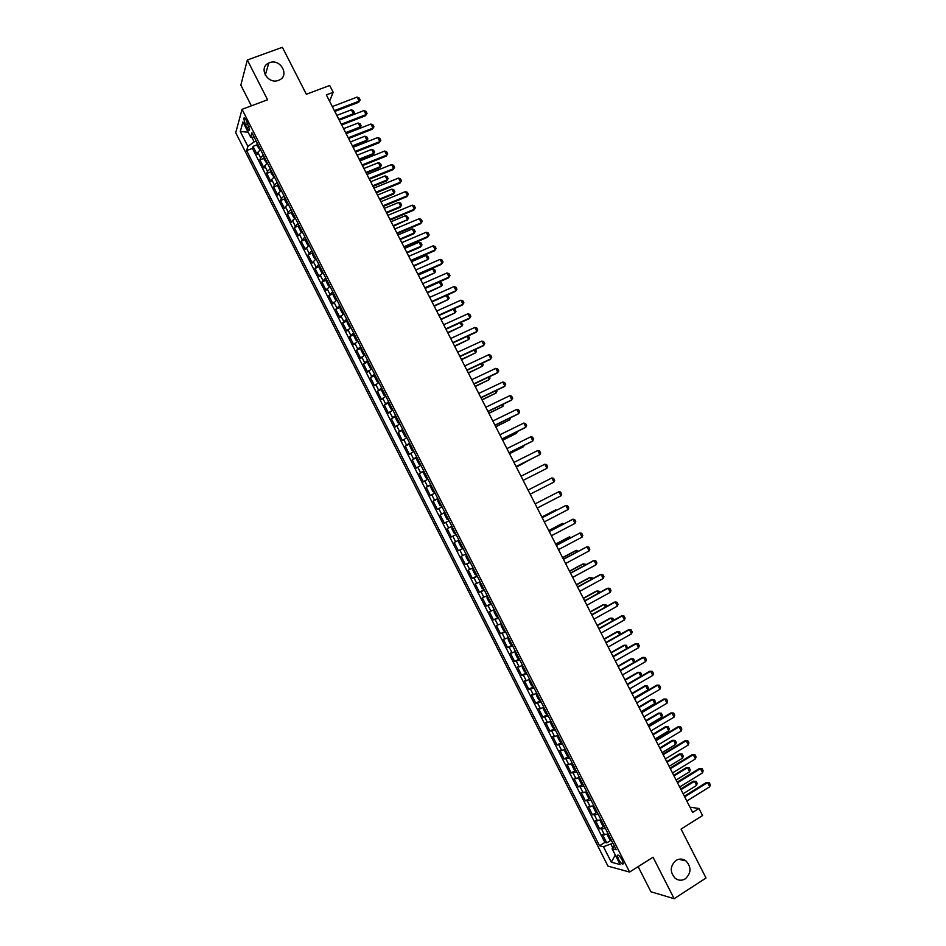 <?xml version="1.0" encoding="UTF-8"?>
<svg xmlns="http://www.w3.org/2000/svg" width="946" height="946" viewBox="0 0 946 946"><rect width="100%" height="100%" fill="white"/><g stroke="black" fill="none" stroke-linecap="round" stroke-linejoin="round"><path stroke-width="1.42" d="M675.964 860.446C679.382 858.471 682.705 858.625 685.956 860.919C691.526 867.127 691.313 873.099 685.33 878.822C681.841 880.844 678.448 880.667 675.148 878.255C669.733 871.976 670.005 866.039 675.964 860.446M269.563 62.696C280.631 58.155 290.15 76.047 278.869 80.197L278.55 80.327C267.742 84.868 257.998 67.521 268.806 63.015L269.563 62.696M622.196 860.068C619.772 855.929 618.14 854.38 617.3 855.444L618.4 859.098C620.812 863.249 622.444 864.786 623.296 863.733L622.196 860.068M638.148 866.642L650.931 891.782L674.143 898.7L706.023 878.006L681.073 829.086L702.559 815.547L698.94 808.463L689.977 807.198M235.72 132.759L607.994 866.146L629.587 872.058L242.046 109.322L235.72 132.759M242.046 109.322L267.576 99.779L247.332 59.988L240.84 85.128L251.376 105.834M247.332 59.988L282.381 47.3L306.338 94.269L329.693 85.483L333.181 92.306L326.346 94.896L692.638 812.413L698.94 808.463M260.54 149.634L257.832 152.33L257.135 154.494L253.02 146.382L257.158 144.785M263.307 155.085L260.588 157.757L259.89 159.898L264.04 158.289M259.89 159.898L264.005 168.021L264.726 165.905L267.458 163.256M274.375 176.878L271.632 179.492L270.887 181.561L266.76 173.437L270.923 171.794M281.305 190.513L278.538 193.09L277.769 195.101L273.642 186.977L277.817 185.321M288.187 204.182L285.444 206.701L284.651 208.664L280.524 200.528L284.711 198.837M295.176 217.817L291.545 222.227L287.407 214.092L291.616 212.377M302.117 231.474L298.439 235.802L294.301 227.655L298.534 225.928M309.058 245.156L305.333 249.389L301.195 241.242L305.44 239.48M316.011 258.837L312.239 262.988L308.1 254.829L312.357 253.043M319.417 265.53L319.405 268.108L321.486 272.2L322.964 272.507L319.157 276.599L315.006 268.428L319.287 266.618M329.929 286.236L326.063 290.209L321.924 282.038L326.216 280.205M336.894 299.941L332.992 303.832L328.83 295.66L333.158 293.792M343.871 313.67L339.91 317.466L335.759 309.283L340.099 307.391M350.848 327.399L346.839 331.112L342.689 322.929L347.052 321.001M357.825 341.139L353.78 344.77L349.618 336.575L354.005 334.624M364.813 354.904L360.722 358.428L356.547 350.233L360.958 348.246M371.813 368.656L367.663 372.097L363.489 363.903L367.923 361.88M378.802 382.432L374.604 385.791L370.442 377.572L374.9 375.527M385.802 396.22L381.569 399.484L377.395 391.266L381.877 389.184L381.936 391.195L384.029 395.31L385.601 395.795M392.815 410.008L388.522 413.177L384.348 404.959L388.924 402.819M399.827 423.808L395.487 426.894L391.313 418.664L396.067 416.417M406.839 437.62L402.452 440.611L398.278 432.381L403.031 430.111M413.863 451.443L409.429 454.352L405.243 446.11L409.996 443.828M420.899 465.278L416.406 468.093L412.22 459.839L416.961 457.545M427.923 479.114L423.394 481.845L419.208 473.591L423.938 471.274M434.959 492.972L430.383 495.598L426.197 487.344L430.915 485.002M442.007 506.831L437.383 509.374L433.185 501.108L437.903 498.755M449.054 520.702L444.384 523.15L440.174 514.884L444.892 512.507M456.102 534.585L451.384 536.95L447.174 528.672L451.881 526.283L448.605 527.927L445.803 522.393M451.384 536.95L456.078 534.537M458.928 540.142L454.186 542.472L458.396 550.749L463.091 548.325M465.988 554.037L461.199 556.272L465.408 564.561L470.091 562.113M473.059 567.943L468.211 570.083L472.421 578.384L477.103 575.925M480.119 581.861L475.235 583.907L479.456 592.208L484.127 589.736M487.202 595.791L482.259 597.742L486.481 606.055L491.14 603.56M494.273 609.721L489.295 611.589L493.516 619.902L498.175 617.383M501.368 623.674L496.331 625.448L500.552 633.761L505.199 631.23M508.451 637.628L503.367 639.307L507.6 647.632L512.247 645.077L510.32 643.907L508.203 639.744L508.7 638.101M515.546 651.593L510.414 653.189L514.648 661.514L519.047 659.078M522.653 665.57L517.474 667.072L521.707 675.409L526.047 672.973M529.76 679.559L524.522 680.966L528.767 689.303L533.071 686.879M536.867 693.548L531.593 694.872L535.826 703.209L540.095 700.785M543.985 707.561L538.652 708.779L542.898 717.139L547.131 714.703M551.104 721.573L545.724 722.709L549.969 731.069L554.167 728.633M558.235 735.61L552.807 736.638L557.052 745.01L561.215 742.575M565.365 749.646L559.89 750.58L564.135 758.952L568.262 756.528M572.496 763.694L566.973 764.545L571.23 772.917L575.322 770.482M579.638 777.742L574.068 778.511L578.325 786.883L582.381 784.447M586.875 791.968L581.163 792.476L585.432 800.872L589.453 798.436M593.946 805.897L588.27 806.465L592.527 814.861L596.536 812.425M601.1 819.981L595.377 820.454L599.646 828.862L603.619 826.414M245.345 124.612L246.882 127.651C248.254 130.158 249.176 130.926 249.649 129.957L246.468 120.639C245.097 118.132 244.174 117.363 243.713 118.333L245.345 124.612L247.97 123.607M614.285 845.925L612.121 848.775L616.224 849.745L251.943 132.736L250.643 137.123L254.308 137.371M612.121 848.775L620.138 864.538L611.317 862.196L603.442 846.694L599.528 845.759L246.622 150.603L247.876 146.417L240.284 131.482L242.933 121.939L250.643 137.123M253.02 146.382L252.405 148.38L604.884 842.437L606.764 842.874L610.702 840.426M608.266 834.076L602.484 834.467L606.764 842.874M605.393 828.436L599.646 828.862M598.239 814.34L592.527 814.861M591.084 800.257L585.432 800.872M583.93 786.185L578.325 786.883M576.788 772.125L571.23 772.917M569.646 758.065L564.135 758.952M562.515 744.029L557.052 745.01M555.385 729.993L549.969 731.069M548.254 715.968L542.898 717.139M541.136 701.956L535.826 703.209M534.017 687.955L528.767 689.303M526.91 673.954L521.707 675.409M519.815 659.977L514.648 661.514M512.708 646L507.6 647.632M505.613 632.046L500.552 633.761M498.53 618.093L493.516 619.902M491.447 604.151L486.481 606.055M484.364 590.209L479.456 592.208M477.292 576.291L472.421 578.384M470.233 562.385L465.408 564.561M463.162 548.479L458.396 550.749M447.174 528.672L448.605 527.927M440.174 514.884L444.821 512.377M433.185 501.108L437.785 498.518M426.197 487.344L430.737 484.659M419.208 473.591L423.702 470.812M412.22 459.839L416.678 456.977M405.243 446.11L409.653 443.154M398.278 432.381L402.629 429.33M391.313 418.664L395.617 415.531M384.348 404.959L388.605 401.731M377.395 391.266L381.605 387.943M370.442 377.572L374.604 374.167M363.489 363.903L367.616 360.402M356.547 350.233L360.627 346.65M349.618 336.575L353.638 332.897M342.689 322.929L346.662 319.157M335.759 309.283L339.685 305.44M328.83 295.66L332.72 291.711M321.924 282.038L325.755 278.006M315.006 268.428L318.79 264.312M308.1 254.829L311.837 250.619M301.195 241.242L304.896 236.949M294.301 227.655L297.943 223.28M287.407 214.092L288.211 212.152L291.013 209.622M280.524 200.528L281.305 198.542L284.072 195.976M273.642 186.977L274.387 184.931L277.143 182.33M266.76 173.437L267.481 171.344L270.225 168.707M251.79 137.194L254.155 141.865L247.876 146.417M256.189 141.084L254.155 141.865M674.143 898.7L653.036 857.218L629.587 872.058M329.563 101.187L333.181 92.306M612.724 842.862L610.844 844.033L612.795 847.888M252.405 148.38L246.622 150.603M604.884 842.437L599.528 845.759M603.442 846.694L610.844 844.033M248.159 132.227L240.284 131.482M611.317 862.196L615.29 854.995M332.306 106.567L357.091 97.095L359.125 97.923L360.166 99.945L358.629 102.298L334.801 111.439M357.091 97.095L359.161 101.139L334.387 110.635M360.166 99.945L358.629 102.298M260.032 149.988L257.277 145.814L257.135 142.941M258.495 145.613L259.228 147.056M351.38 109.807L353.378 110.611L354.395 112.586L352.929 114.844L353.402 113.768L351.38 109.807L336.823 115.412M338.857 119.385L353.402 113.768L354.395 112.586M339.236 120.13L363.985 110.564L366.007 111.38L367.048 113.402L365.511 115.743L341.707 124.978M363.985 110.564L366.055 114.608L341.317 124.198M367.048 113.402L365.511 115.743M346.165 133.705L370.879 124.044L372.901 124.848L373.93 126.87L372.393 129.2L348.625 138.53M370.879 124.044L372.949 128.1L348.246 137.785M373.93 126.87L372.393 129.2M353.095 147.292L377.773 137.537L379.784 138.329L380.824 140.351L379.275 142.669L355.542 152.081M377.773 137.537L379.843 141.593L355.176 151.372M380.824 140.351L379.275 142.669M360.036 160.879L384.679 151.041L386.678 151.809L387.718 153.831L386.169 156.149L362.472 165.656M384.679 151.041L386.748 155.097L362.117 164.959M387.718 153.831L386.169 156.149M266.985 163.563L264.171 159.366L264.04 156.528M265.388 159.2L266.133 160.643M346 133.386L359.634 128.065L360.154 126.977L358.132 123.004L343.587 128.668M358.132 123.004L360.119 123.796L361.135 125.771L359.634 128.065M345.621 132.641L360.154 126.977L361.135 125.771M273.95 177.162L271.053 172.929L270.934 170.114M272.294 172.787L273.039 174.241M352.763 146.63L366.374 141.25L366.906 140.185L364.884 136.224L350.363 141.935M364.884 136.224L366.871 136.993L367.876 138.967L366.374 141.25M352.397 145.909L366.906 140.185L367.876 138.967M280.915 190.773L280.016 190.572L277.947 186.492L277.852 183.713M279.212 186.397L279.945 187.852M359.515 159.874L373.114 154.446L373.658 153.406L371.636 149.444L357.139 155.203M371.636 149.444L373.611 150.189L374.628 152.176L373.114 154.446M359.173 159.188L373.658 153.406L374.628 152.176M287.88 204.383L286.91 204.147L284.841 200.079L284.77 197.336M286.13 200.008L286.863 201.463M366.291 173.13L379.866 167.655L380.422 166.638L378.4 162.665L363.914 168.483M378.4 162.665L380.363 163.41L381.38 165.384L379.866 167.655M365.948 172.468L380.422 166.638L381.38 165.384M366.977 174.49L391.585 164.557L393.583 165.302L394.612 167.324L393.063 169.641L369.401 179.232M391.585 164.557L393.654 168.613L369.07 178.569M394.612 167.324L393.063 169.641M294.856 218.018L293.816 217.746L291.746 213.666L291.687 210.946M293.047 213.63L293.792 215.085M373.067 186.397L386.618 180.875L387.186 179.882L385.164 175.909L370.702 181.774M385.164 175.909L387.127 176.63L388.132 178.617L386.618 180.875M372.736 185.771L387.186 179.882L388.132 178.617M373.93 188.1L398.503 178.073L400.489 178.806L401.518 180.828L399.969 183.146L376.342 192.818M398.503 178.073L400.572 182.129L376.011 192.18M401.518 180.828L399.969 183.146M298.439 224.923L301.845 231.64L300.733 231.344L298.652 227.265L298.617 224.58M299.977 227.265L300.71 228.719M379.843 199.677L393.382 194.096L393.962 193.138L391.928 189.153L377.489 195.077M391.928 189.153L393.879 189.862L394.896 191.849L393.382 194.096M379.535 199.074L393.962 193.138L394.896 191.849M380.883 201.723L405.42 191.6L407.395 192.322L408.435 194.344L406.875 196.65L383.284 206.417M405.42 191.6L407.49 195.668L382.976 205.814M408.435 194.344L406.875 196.65M305.546 238.226L305.57 240.863L307.639 244.955L309.011 245.049M308.786 245.31L305.357 238.558M306.906 240.911L307.651 242.365M386.618 212.956L400.134 207.34L400.737 206.394L398.704 202.409L384.289 208.392M398.704 202.409L400.655 203.106L401.66 205.093L400.134 207.34M386.323 212.389L400.737 206.394L401.66 205.093M387.848 215.357L412.338 205.14L414.313 205.838L415.353 207.872L413.78 210.166L390.225 220.016M412.338 205.14L414.419 209.208L389.929 219.448M415.353 207.872L413.78 210.166M312.476 251.873L312.487 254.486L314.557 258.577L315.952 258.707M312.286 252.204L315.905 258.908M313.836 254.557L314.58 256.023M393.406 226.26L407.513 219.661L405.479 215.676L391.088 221.707M405.479 215.676L407.419 216.35L408.435 218.349L406.91 220.584M393.134 225.704L407.513 219.661L408.435 218.349M394.801 228.991L419.267 218.692L421.23 219.377L422.271 221.411L420.698 223.694L397.178 233.638M419.267 218.692L421.348 222.759L396.894 233.094M320.777 268.226L321.522 269.681M400.205 239.563L413.674 233.839L414.301 232.941L412.267 228.956L397.888 235.034M412.267 228.956L414.194 229.618L415.211 231.604L414.301 232.941L399.933 239.042M401.778 242.649L426.197 232.255L428.16 232.917L429.188 234.951L427.616 237.233L404.131 247.261M426.197 232.255L428.278 236.323L403.871 246.74M326.358 279.2L326.335 281.742L328.416 285.846L329.835 286.047M326.169 279.519L329.906 286.177M327.73 281.896L328.475 283.351M406.993 252.878L420.462 247.095L421.088 246.232L419.054 242.235L404.699 248.372M419.054 242.235L420.982 242.886L421.999 244.872L421.088 246.232L406.745 252.381M408.755 256.307L433.138 245.818L435.089 246.468L436.118 248.502L434.545 250.773L411.096 260.895M433.138 245.818L435.219 249.886L410.848 260.41M333.311 292.882L333.264 295.389L335.345 299.492L336.788 299.728M334.683 295.578L335.428 297.044M413.804 266.193L427.888 259.523L425.842 255.538L411.51 261.723M425.842 255.538L427.758 256.165L428.786 258.152L427.888 259.523L413.556 265.731M415.732 269.977L440.079 259.393L442.019 260.032L443.059 262.066L441.475 264.324L418.061 274.541M440.079 259.393L442.16 263.473L417.825 274.08M340.264 306.575L340.205 309.046L342.286 313.15L343.753 313.422M340.063 306.871L343.812 313.54M341.636 309.271L342.381 310.737M420.603 279.531L434.687 272.826L432.641 268.841L418.333 275.085M432.641 268.841L434.557 269.444L435.574 271.443L434.687 272.826L420.379 279.094M347.229 320.28L347.147 322.716L349.228 326.819L350.706 327.127M348.601 322.964L349.346 324.431M427.415 292.87L441.486 286.141L439.441 282.144L425.156 288.447M439.441 282.144L441.344 282.748L442.361 284.746L441.486 286.141L427.202 292.456M354.194 333.985L354.1 336.386L356.181 340.501L357.683 340.844M355.566 336.681L356.311 338.148M446.311 295.495L448.144 296.051L449.173 298.049L448.298 299.468L446.276 295.507M434.226 306.22L448.298 299.468L434.037 305.842M422.708 283.658L447.02 272.98L448.96 273.607L450 275.641L448.404 277.899L425.026 288.199M447.02 272.98L449.102 277.06L424.813 287.761M429.697 297.351L453.974 286.579L455.901 287.182L456.942 289.216L455.345 291.463L432.003 301.857M453.974 286.579L456.067 290.659L431.802 301.455M436.697 311.045L460.927 300.189L462.854 300.769L463.895 302.815L462.298 305.05L438.991 315.538M460.927 300.189L463.02 304.269L438.79 315.16M361.159 347.702L361.041 350.079L363.134 354.182L364.648 354.573M362.531 350.398L363.276 351.865M453.595 308.964L454.955 309.366L455.972 311.364L455.109 312.807L453.229 309.129M441.049 319.582L455.109 312.807L440.871 319.228M443.698 324.762L467.892 313.8L469.807 314.379L470.848 316.413L469.24 318.648L445.968 329.22M467.892 313.8L469.985 317.891L445.791 328.877M368.136 361.431L368.006 363.772L370.087 367.888L371.624 368.301M369.508 364.139L370.253 365.605M460.891 322.444L462.783 324.691L461.92 326.145L460.194 322.763M447.872 332.945L461.92 326.145L447.706 332.625M450.698 338.479L474.857 327.434L476.76 327.978L477.813 330.024L476.193 332.247L452.968 342.913M474.857 327.434L476.95 331.514L452.803 342.594M375.113 375.172L374.971 377.478L377.052 381.593L378.613 382.042M376.484 377.88L377.241 379.346M468.199 335.925L469.594 338.029L468.743 339.496L467.158 336.398M454.707 346.331L468.743 339.496L454.553 346.023M457.71 352.208L481.833 341.068L483.725 341.601L484.778 343.646L483.158 345.869L459.957 356.618M481.833 341.068L483.926 345.16L459.815 356.335M385.341 395.984L382.101 388.924M383.473 391.62L384.218 393.098M475.436 349.441L476.417 351.368L475.578 352.858L474.135 350.044M461.542 359.716L475.578 352.858L461.4 359.445M464.723 365.948L488.81 354.715L490.69 355.235L491.743 357.281L490.123 359.492L466.957 370.335M488.81 354.715L490.903 358.806L466.827 370.075M389.09 402.677L388.901 404.912L390.994 409.039L392.59 409.559M388.865 402.925L392.625 409.63M390.462 405.385L391.218 406.863M482.413 363.098L483.24 364.73L482.401 366.232L481.112 363.702M468.376 373.114L482.401 366.232L468.258 372.866M471.747 379.701L495.787 368.361L497.667 368.869L498.719 370.915L497.088 373.114L473.97 384.052M495.787 368.361L497.88 372.464L473.851 383.828M396.09 416.453L395.877 418.652L397.97 422.767L399.59 423.335M395.854 416.689L399.614 423.394M397.462 419.161L398.207 420.627M489.389 376.756L490.063 378.093L489.248 379.618L488.101 377.371M475.223 386.524L489.248 379.618L475.117 386.299M478.771 393.453L502.775 382.03L504.644 382.515L505.696 384.573L504.064 386.76L480.982 397.793M502.775 382.03L504.868 386.134L480.875 397.592M403.091 430.229L402.866 432.393L404.959 436.52L406.591 437.123M404.462 432.937L405.207 434.415M496.378 390.438L496.898 391.467L496.082 393.004L495.089 391.053M482.07 399.933L496.082 393.004L481.975 399.744M485.795 407.229L509.764 395.7L511.632 396.173L512.685 398.231L511.041 400.418L487.994 411.534M509.764 395.7L511.869 399.815L487.911 411.356M410.091 444.017L409.855 446.145L411.948 450.272L413.603 450.911M409.855 444.242L413.615 450.958M411.475 446.725L412.22 448.203M503.367 404.119L502.929 406.402L502.078 404.734M488.928 413.367L502.929 406.402L488.846 413.201M492.831 421.005L516.764 409.393L518.621 409.843L519.673 411.9L518.03 414.076L495.018 425.286M516.764 409.393L518.869 413.497L494.935 425.144M499.866 434.793L523.765 423.087L525.609 423.524L526.662 425.57L525.018 427.746L502.042 439.05M523.765 423.087L525.87 427.19L501.983 438.932M506.914 448.593L530.777 436.792L532.61 437.206L533.662 439.263L532.019 441.427L509.066 452.815M530.777 436.792L532.87 440.895L509.031 452.732M417.103 457.817L416.843 459.91L418.948 464.048L420.615 464.723M418.487 460.525L419.232 462.003M510.367 417.813L509.788 419.811L509.078 418.439M495.787 426.8L509.788 419.811L495.716 426.67M427.379 478.688L425.937 477.825L423.843 473.686L423.867 471.829L427.344 478.664M425.499 474.336L426.244 475.814M517.367 431.506L516.634 433.233L516.078 432.145M502.645 440.245L516.634 433.233L502.598 440.138M431.14 485.44L430.844 487.474L432.949 491.601L434.652 492.358M432.523 488.16L433.268 489.638M509.516 453.69L522.677 447.162L523.493 446.654L523.091 445.862M509.48 453.619L523.493 446.654L524.143 445.341M513.962 462.405L537.789 450.497L539.622 450.911L540.663 452.968L539.894 454.612L516.102 466.603M537.789 450.497L539.894 454.612L516.078 466.544M438.164 499.263L437.844 501.262L439.949 505.401L441.676 506.181M439.547 501.983L440.292 503.461M516.386 467.158L530.103 459.59M516.362 467.111L530.765 459.259M544.801 464.226L546.622 464.616L547.675 466.674L546.906 468.341L523.15 480.391L546.906 468.341L544.801 464.226L521.021 476.228M445.199 513.11L444.857 515.062L446.961 519.212L448.711 520.028M446.571 515.83L447.328 517.308M528.081 490.052L551.825 477.955L553.635 478.333L554.687 480.391L553.93 482.082L530.198 494.202M553.93 482.082L551.825 477.955M452.223 526.957L451.881 528.873L453.985 533.024L455.747 533.887M453.607 529.677L454.364 531.155M560.954 495.822L558.85 491.707L535.129 503.863L558.85 491.707L560.659 492.062L561.711 494.119L560.954 495.822L537.257 508.049M459.011 540.935L458.905 542.697L461.009 546.847L462.795 547.746M460.655 543.536L461.412 545.014M542.212 517.734L565.885 505.46L567.683 505.791L568.735 507.86L567.99 509.587L544.328 521.896M567.99 509.587L565.885 505.46L542.188 517.687M549.283 531.593L572.921 519.212L574.707 519.543L575.759 521.601L575.026 523.351L551.412 535.755M575.026 523.351L572.921 519.212L549.248 531.51M556.366 545.464L579.957 532.988L581.743 533.296L582.795 535.365L582.074 537.127L558.495 549.626M582.074 537.127L579.957 532.988L556.307 545.345M469.535 561.711L466.319 554.675L465.929 556.532L468.034 560.682L469.843 561.617M467.702 557.407L468.459 558.885M556.094 510.462L555.81 509.894L541.892 517.107M556.839 510.083L554.924 510.284L541.857 517.06M473.095 568.676L472.965 570.379L475.069 574.529L476.89 575.499M476.583 575.582L473.095 568.712M474.75 571.289L475.507 572.768M563.142 524.226L562.693 523.375L548.798 530.647M564.254 523.646L561.794 523.729L548.763 530.564M480.402 582.417L480 584.226L482.105 588.388L483.95 589.393M481.81 585.172L482.566 586.662M570.178 538.014L569.587 536.855L555.716 544.187M571.443 537.34L568.676 537.198L555.657 544.08M563.449 559.346L587.005 546.776L588.779 547.06L589.843 549.129L589.122 550.915L565.578 563.509M589.122 550.915L587.005 546.776L563.378 559.204M487.202 596.441L487.036 598.097L489.153 602.259L491.009 603.3M488.869 599.078L489.626 600.568M577.226 551.802L576.492 550.359L562.634 557.75M578.491 551.128L575.558 550.678L562.563 557.608M570.544 573.229L594.053 560.564L595.826 560.836L596.879 562.905L596.169 564.703L572.673 577.403M596.169 564.703L594.053 560.564L593.083 560.872L570.45 573.063M494.273 610.347L494.084 611.967L496.201 616.13L498.081 617.206M495.941 612.984L496.697 614.474M584.285 565.613L583.386 563.863L569.563 571.313M585.539 564.928L585.136 564.135L582.452 564.159L569.468 571.148M577.639 587.135L601.112 574.364L602.874 574.624L603.938 576.693L603.229 578.514L579.768 591.309M603.229 578.514L601.112 574.364L600.119 574.648L577.533 586.922M501.593 624.112L501.144 625.85L503.26 630.012L505.152 631.136M503.012 626.902L503.769 628.392M591.333 579.425L590.292 577.391L576.492 584.888M592.598 578.739L592.03 577.639L589.346 577.651L576.386 584.687M584.734 601.041L608.172 588.176L609.933 588.424L610.986 590.493L610.3 592.326L586.875 605.215M610.3 592.326L608.172 588.176L607.166 588.436L584.616 600.805M508.664 638.042L511.904 645.113M510.083 640.832L510.84 642.322M598.404 593.248L597.21 590.919L583.422 598.463M599.658 592.551L598.936 591.144L596.24 591.155L583.304 598.239M591.841 614.959L615.243 601.999L616.993 602.224L618.045 604.293L617.36 606.15L593.982 619.133M617.36 606.15L615.243 601.999L614.226 602.224L591.711 614.699M515.736 651.971L515.263 653.651L517.379 657.813L519.319 659.007M518.987 659.043L515.475 652.149M517.166 654.774L517.923 656.264M605.464 607.072L604.127 604.459L590.363 612.062M606.729 606.374L605.854 604.671L603.146 604.671L590.233 611.802M598.96 628.889L622.314 615.834L624.053 616.035L625.117 618.116L624.443 619.985L601.088 633.075M624.443 619.985L622.314 615.834L621.286 616.035L598.806 628.593M522.819 665.913L522.334 667.557L524.451 671.731L526.402 672.961M526.071 672.996L522.559 666.09M524.261 668.727L525.018 670.217M612.535 620.919L611.045 617.998L597.304 625.661M613.8 620.221L612.76 618.199L610.064 618.187L597.163 625.377M606.067 642.831L629.397 629.681L631.124 629.859L632.176 631.94L631.514 633.832L608.207 647.017M631.514 633.832L629.397 629.681L628.345 629.847L605.901 642.5M529.914 679.855L529.405 681.487L531.522 685.661L533.497 686.926M531.345 682.693L532.101 684.183M619.618 634.766L617.975 631.561L604.258 639.271M620.552 634.246L619.677 631.739L616.969 631.727L604.092 638.964M613.185 656.772L636.481 643.528L638.195 643.694L639.26 645.775L638.597 647.691L615.326 660.958M638.597 647.691L636.481 643.528L635.416 643.67L613.008 656.418M537.009 693.82L536.477 695.416L538.605 699.591L540.604 700.903M538.44 696.658L539.208 698.148M626.701 648.637L624.904 645.125L611.211 652.894M627.304 648.282L626.607 645.29L623.887 645.267L611.033 652.563M620.316 670.738L643.564 657.387L645.278 657.541L646.331 659.622L645.692 661.55L622.456 674.924M645.692 661.55L643.564 657.387L642.488 657.505L620.115 670.347M544.104 707.785L543.56 709.358L545.688 713.544L547.699 714.88M547.356 714.892L544.151 707.892M545.546 710.635L546.303 712.137M633.785 662.507L631.845 658.7L618.164 666.528M634.08 662.342L634.577 660.887L633.536 658.854L630.816 658.818L617.986 666.161M627.446 684.703L650.659 671.258L652.362 671.4L653.426 673.481L652.787 675.42L629.587 688.901M652.787 675.42L650.659 671.258L649.571 671.353L627.233 684.289M551.199 721.774L550.655 723.312L552.783 727.498L554.817 728.881M554.462 728.881L550.939 721.952M552.653 724.636L553.422 726.126M627.222 684.265L640.868 676.366L638.787 672.287L625.129 680.174M640.868 676.366L641.506 674.451L640.466 672.417L637.746 672.37L624.928 679.772M634.589 698.68L657.754 685.141L659.445 685.259L660.509 687.34L659.882 689.315L636.729 702.878M659.882 689.315L657.754 685.141L656.654 685.211L634.352 698.243M558.317 735.763L557.75 737.277L559.878 741.463L561.924 742.882M559.772 738.637L560.529 740.127M634.198 697.923L647.821 689.965L645.728 685.885L632.105 693.82M647.821 689.965L648.448 688.038L647.407 685.992L644.675 685.945L631.881 693.394M641.731 712.669L664.861 699.035L666.54 699.141L667.604 701.223L666.989 703.209L643.871 716.879M666.989 703.209L664.861 699.035L663.737 699.082L641.483 712.196M565.424 749.764L564.845 751.242L566.973 755.44L569.043 756.895M566.89 752.649L567.647 754.139M641.163 711.581L654.774 703.564L652.681 699.484L639.07 707.478M654.774 703.564L655.389 701.625L654.348 699.579L651.617 699.52L638.846 707.029M648.873 726.67L671.967 712.941L673.647 713.024L674.711 715.105L674.096 717.115L651.014 730.88M674.096 717.115L671.967 712.941L670.832 712.953L648.613 726.161M572.543 763.777L571.952 765.231L574.08 769.429L576.173 770.919M574.009 766.674L574.778 768.164M648.152 725.251L661.727 717.186L659.646 713.095L646.059 721.148M661.727 717.186L662.342 715.223L661.301 713.178L658.558 713.118L645.811 720.663M656.027 740.683L679.074 726.847L680.742 726.918L681.818 728.999L681.215 731.022L658.168 744.892M681.215 731.022L679.074 726.847L677.927 726.835L655.755 740.15M579.662 777.789L579.058 779.22L581.187 783.418L583.304 784.955M582.937 784.92L579.732 777.931M581.14 780.698L581.896 782.188M655.129 738.944L668.692 730.809L666.599 726.717L653.036 734.829M668.692 730.809L669.295 728.834L668.254 726.788L665.499 726.705L652.775 734.321M663.181 754.707L686.193 740.765L685.034 740.73L687.86 740.824L688.925 742.906L688.333 744.951L665.334 758.917M662.898 754.139L685.034 740.73M688.333 744.951L686.193 740.765L687.86 740.824M586.544 791.979L586.165 793.233L588.306 797.431L590.434 798.992M588.282 794.746L589.039 796.236M662.129 752.626L675.657 744.443L673.564 740.351L660.024 748.523M672.452 740.316L675.208 740.411L672.452 740.316L659.752 747.979M675.208 740.411L676.26 742.444L675.657 744.443M670.347 768.731L693.312 754.707L692.141 754.636L694.967 754.742L696.043 756.824L695.452 758.881L672.5 772.941M670.04 768.128L692.141 754.636M695.452 758.881L693.312 754.707L694.967 754.742M593.769 805.968L593.284 807.245L595.424 811.443L597.576 813.052M597.198 813.004L593.662 806.051M595.412 808.795L596.169 810.284M669.118 766.331L682.634 758.089L680.541 753.997L667.025 762.216M679.417 753.938L682.172 754.033L679.417 753.938L666.729 761.648M682.172 754.033L683.225 756.079L682.634 758.089M677.513 782.768L700.442 768.649L699.26 768.554L702.086 768.66L703.162 770.754L702.582 772.835L679.666 786.989M677.194 782.141L699.26 768.554M702.582 772.835L700.442 768.649L702.086 768.66M604.34 827.064L600.805 820.099L600.414 821.27L602.555 825.48L604.719 827.111M602.567 822.866L603.323 824.356M676.118 780.048L689.61 771.747L687.517 767.655L674.013 775.933M686.382 767.561L689.137 767.667L686.382 767.561L673.718 775.33M689.137 767.667L690.19 769.713L689.61 771.747M684.679 796.828L707.573 782.602L706.378 782.484L709.216 782.59L710.28 784.683L709.713 786.788L686.831 801.037M684.348 796.165L706.378 782.484M709.713 786.788L707.573 782.602L709.216 782.59M607.935 834.206L607.545 835.294L609.685 839.516L611.873 841.195M609.709 836.938L610.466 838.428M683.118 793.765L696.587 785.417L694.494 781.313L681.025 789.65M693.347 781.195L696.114 781.313L693.347 781.195L680.706 789.023M696.114 781.313L697.167 783.359L696.587 785.417M260.588 157.757L257.832 152.33M604.529 834.904L601.68 829.287M597.387 820.844L594.537 815.227M590.257 806.796L587.407 801.179M583.126 792.76L580.276 787.143M575.996 778.724L573.146 773.119M568.877 764.711L566.027 759.106M561.758 750.698L558.92 745.105M554.652 736.698L551.814 731.104M547.545 722.709L544.707 717.127M540.45 708.731L537.612 703.15M533.355 694.766L530.517 689.185M526.26 680.813L523.422 675.231M519.177 666.859L516.339 661.289M512.093 652.917L509.267 647.348M505.022 638.999L502.196 633.43M497.951 625.081L495.125 619.512M490.891 611.163L488.065 605.606M483.832 597.269L481.006 591.711M476.772 583.386L473.958 577.829M469.724 569.504L466.91 563.958M462.677 555.633L459.862 550.087M455.641 541.774L452.827 536.24M441.581 514.092L438.767 508.558M434.557 500.268L431.743 494.734M427.533 486.445L424.73 480.923M420.521 472.633L417.718 467.111M413.52 458.834L410.718 453.323M406.508 445.046L403.717 439.535M399.508 431.27L396.717 425.759M392.519 417.505L389.728 411.995M385.53 403.741L382.74 398.242M378.542 389.989L375.751 384.502M371.565 376.26L368.774 370.761M364.6 362.531L361.81 357.032M357.623 348.802L354.845 343.315M350.659 335.097L347.88 329.61M343.705 321.392L340.927 315.917M336.752 307.71L333.973 302.235M329.799 294.029L327.02 288.554M322.858 280.359L320.079 274.896M315.917 266.689L313.15 261.238M308.987 253.043L306.208 247.592M302.058 239.397L299.291 233.946M295.128 225.775L292.361 220.323M288.211 212.152L285.444 206.701M281.305 198.542L278.538 193.09M274.387 184.931L271.632 179.492M267.481 171.344L264.726 165.905M249.247 126.752L246.882 127.651M256.981 143.319L260.28 149.811M263.875 156.894L267.198 163.422M270.781 170.481L274.115 177.056M277.686 184.08L281.045 190.69M284.592 197.679L287.974 204.324M291.51 211.301L294.904 217.982M319.228 265.85L322.669 272.614M333.11 293.189L336.551 299.965M347.028 320.564L350.469 327.34M353.981 334.269L357.434 341.057M360.946 347.974L364.399 354.774M367.923 361.703L371.376 368.491M374.9 375.432L378.353 382.231M402.854 430.454L406.319 437.277M416.855 458.03L420.331 464.864M430.891 485.641L434.368 492.476M437.903 499.464L441.392 506.311M444.939 513.288L448.416 520.146M451.963 527.135L455.452 533.993M458.999 540.982L462.488 547.84M480.142 582.594L483.631 589.464M487.202 596.488L490.69 603.371M494.261 610.383L497.762 617.265M501.333 624.301L504.833 631.183M529.654 680.044L533.154 686.95M536.737 693.997L540.249 700.915M558.045 735.941L561.569 742.87M565.164 749.942L568.688 756.883M572.283 763.954L575.807 770.895M586.532 792.015L590.068 798.956M607.971 834.195L611.483 841.124M685.956 860.919L678.779 859.264M618.022 854.995L617.3 855.444M244.541 118.025L243.713 118.333M268.806 63.015L265.27 75.16"/></g></svg>
